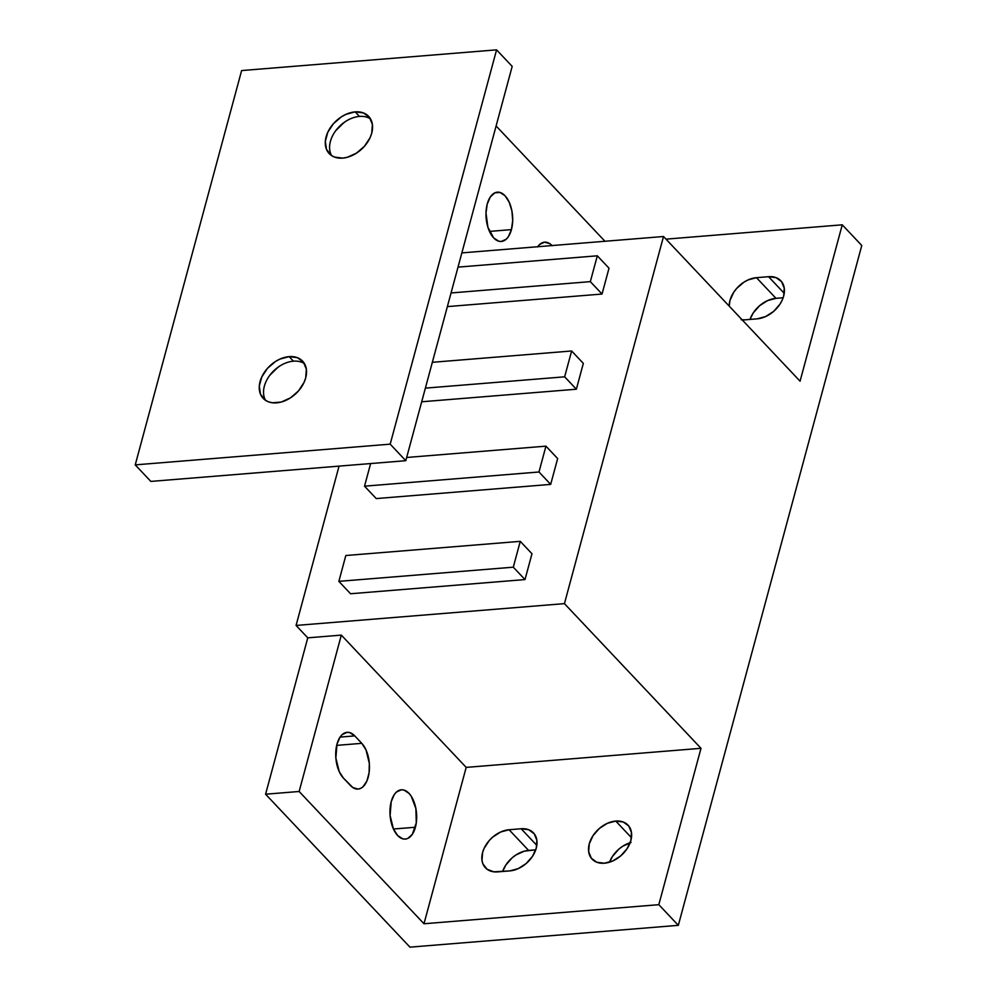<?xml version="1.0" encoding="UTF-8"?>
<svg xmlns="http://www.w3.org/2000/svg" width="997" height="997" viewBox="0 0 997 997"><rect width="100%" height="100%" fill="white"/><g stroke="black" fill="none" stroke-linecap="round" stroke-linejoin="round"><path stroke-width="1.5" d="M343.392 778.059A24.726 13.26 -94.6 0 1 336.986 744.161L335.864 758.032L339.204 771.541L343.392 778.059L352.888 787.593L358.097 789.063L360.64 788.378L363.008 786.783L366.859 781.1L369.077 772.874L369.326 763.366L365.986 749.856L361.786 743.338L354.77 735.898L349.71 732.608L347.093 732.334L342.183 734.615L340.077 737.07L336.986 744.161A24.726 13.26 -94.6 0 1 347.081 732.334A24.726 13.26 -94.6 0 1 354.77 735.898L340.064 737.095L354.77 735.898L361.786 743.338A24.726 13.26 -94.6 0 1 369.326 770.556A24.726 13.26 -94.6 0 1 358.11 789.063A24.726 13.26 -94.6 0 1 350.421 785.499L343.392 778.059M415.413 827.248L393.454 829.03L397.629 835.511L402.688 838.813L405.305 839.075L407.848 838.402L412.322 834.339L416.285 822.886L415.886 808.592L411.25 796.267L409.007 793.363L403.947 790.06L401.33 789.786L396.42 792.067L394.313 794.534L391.223 801.625A24.726 13.26 -94.6 0 1 401.317 789.798A24.726 13.26 -94.6 0 1 414.029 801.875A24.726 13.26 -94.6 0 1 415.413 827.248A24.726 13.26 -94.6 0 1 405.318 839.075A24.726 13.26 -94.6 0 1 392.606 826.987A24.726 13.26 -94.6 0 1 391.223 801.625L390.101 815.484L393.429 829.006L415.413 827.248M511.436 229.622L489.477 231.416L511.436 229.622L512.695 220.586L511.922 210.965L509.23 202.241L505.03 195.736L499.971 192.433L494.811 192.845L490.35 196.907L487.246 203.999A24.726 13.26 -94.6 0 1 497.341 192.172A24.726 13.26 -94.6 0 1 510.053 204.26A24.726 13.26 -94.6 0 1 511.436 229.622A24.726 13.26 -94.6 0 1 501.341 241.461L506.239 239.18L508.345 236.713L511.436 229.622M630.129 842.752A24.726 17.335 -43.3 0 0 609.516 862.206L612.544 856.311L618.888 849.108L622.751 846.229L631.101 842.465M615.76 821.067L631.437 837.679L615.76 821.067L607.36 823.323L599.384 828.432L593.028 835.636L589.264 843.836L588.679 851.774L591.346 858.243L596.854 862.255L604.381 863.215A24.726 17.335 136.7 0 1 592.093 859.115A24.726 17.335 136.7 0 1 592.604 836.309A24.726 17.335 136.7 0 1 615.76 821.067A24.726 17.335 136.7 0 1 628.048 825.167A24.726 17.335 136.7 0 1 627.537 847.973A24.726 17.335 136.7 0 1 604.381 863.215L612.769 860.972L620.757 855.85L627.113 848.646L630.864 840.459L631.462 832.52L628.795 826.039L623.287 822.027L615.76 821.067M663.504 236.513L564.439 603.634L296.072 625.443L339.055 466.122L296.072 625.443L307.774 637.843L341.323 635.114L299.137 791.481L265.588 794.21L307.774 637.843L265.588 794.21L409.954 947.15L678.321 925.341L861.769 245.486L678.321 925.341L658.818 904.678L701.003 748.311L564.439 603.634L663.504 236.513L800.068 381.19L842.253 224.824L800.068 381.19L663.504 236.513L461.86 252.889L663.504 236.513M447.379 306.602L602.038 294.04L609.017 268.205L602.038 294.04L447.379 306.602M421.694 401.779L576.366 389.216L583.332 363.382L576.366 389.216L421.694 401.779M376.243 498.575L550.68 484.392L557.647 458.558L545.945 446.158L406.664 457.473L545.945 446.158L557.647 458.558L550.68 484.392L538.978 471.992L545.945 446.158L538.978 471.992L550.68 484.392L376.243 498.575L364.528 486.175L538.978 471.992L364.528 486.175L376.243 498.575M350.558 593.751L524.995 579.581L531.974 553.746L520.26 541.346L345.822 555.516L338.855 581.351L513.293 567.181L520.26 541.346L345.822 555.516L338.855 581.351L513.293 567.181L520.26 541.346L531.974 553.746L524.995 579.581L513.293 567.181L524.995 579.581L350.558 593.751L338.855 581.351L350.558 593.751M665.984 239.143L842.253 224.824L861.769 245.486L842.253 224.824L665.984 239.143M757.172 318.841L765.559 316.585L773.547 311.475L779.903 304.272L782.147 300.222L783.654 296.072L784.253 288.145L781.586 281.665L776.077 277.652L768.55 276.692L756.474 277.677L748.074 279.92L743.949 282.163L736.646 288.445L733.742 292.246L729.978 300.433L729.218 306.129A24.726 17.335 136.7 0 1 756.474 277.677L775.978 298.34L783.144 297.754L775.978 298.34A24.726 17.335 -43.3 0 0 750.006 319.426L753.246 312.908L759.602 305.705L767.59 300.596L775.978 298.34L756.474 277.677L768.55 276.692L784.228 293.305L768.55 276.692A24.726 17.335 136.7 0 1 780.838 280.793A24.726 17.335 136.7 0 1 780.327 303.599A24.726 17.335 136.7 0 1 757.172 318.841L745.095 319.825L757.172 318.841M741.145 319.75L745.095 319.825A24.726 17.335 136.7 0 1 742.167 319.85M496.107 125.971L604.955 241.274L496.107 125.971M552.238 245.748L549.771 243.654L544.561 242.184L539.664 244.464L537.557 246.92M487.246 203.999L485.988 213.034L487.894 227.216L493.652 237.884L498.724 241.187L501.341 241.461A24.726 13.26 -94.6 0 1 488.63 229.372A24.726 13.26 -94.6 0 1 487.246 203.999M502.625 871.49L505.865 864.972L512.209 857.769L516.072 854.89L524.422 851.139L535.75 849.818L528.584 850.404A24.726 17.335 -43.3 0 0 502.625 871.49M658.818 904.678L423.987 923.758L466.185 767.391L701.003 748.311L658.818 904.678L678.321 925.341L409.954 947.15L265.588 794.21L299.137 791.481L341.323 635.114L466.185 767.391L423.987 923.758L299.137 791.481L423.987 923.758L658.818 904.678M509.779 870.904L518.178 868.649L526.154 863.539L532.51 856.336L536.261 848.135L536.86 840.197L534.193 833.729L528.684 829.716L521.157 828.756L509.081 829.741L500.681 831.984L492.705 837.106L489.253 840.508L484.106 848.36L482.598 852.497L482 860.436L482.934 863.925L487.109 869.272L493.752 871.814L509.779 870.904L497.702 871.889A24.726 17.335 136.7 0 1 485.414 867.776A24.726 17.335 136.7 0 1 485.925 844.982A24.726 17.335 136.7 0 1 509.081 829.741L528.584 850.404L509.081 829.741L521.157 828.756L536.835 845.369L521.157 828.756A24.726 17.335 136.7 0 1 533.445 832.856A24.726 17.335 136.7 0 1 532.934 855.663A24.726 17.335 136.7 0 1 509.779 870.904M307.774 637.843L341.323 635.114L466.185 767.391L701.003 748.311L564.439 603.634L296.072 625.443L307.774 637.843M451.055 292.956L590.336 281.64L602.038 294.04L590.336 281.64L597.315 255.805L609.017 268.205L597.315 255.805L458.022 267.121L597.315 255.805L590.336 281.64L451.055 292.956M425.37 388.132L564.651 376.816L576.366 389.216L564.651 376.816L571.63 350.981L583.332 363.382L571.63 350.981L432.349 362.297L571.63 350.981L564.651 376.816L425.37 388.132M370.635 463.555L364.528 486.175L370.635 463.555M537.695 246.733A24.726 13.26 -94.6 0 1 544.561 242.184A24.726 13.26 -94.6 0 1 552.064 245.561M336.687 745.382L361.786 743.338L336.687 745.382M265.588 400.37A27.118 19.018 136.7 0 1 270.835 373.975A27.118 19.018 136.7 0 1 277.827 367.37A27.118 19.018 136.7 0 1 293.417 361.176A27.118 19.018 -43.3 0 0 269.227 376.068A27.118 19.018 -43.3 0 0 265.588 400.37M279.272 366.373A50.249 35.244 -43.3 0 0 269.751 375.358M276.655 402.85A27.118 19.018 136.7 0 1 263.171 398.351A27.118 19.018 136.7 0 1 263.731 373.339A27.118 19.018 136.7 0 1 289.13 356.627L293.417 361.176L289.13 356.627L279.92 359.094L275.396 361.55L267.383 368.441L261.737 377.053L259.295 386.063L260.454 394.127L265.028 399.984L268.392 401.803L272.318 402.776L281.216 402.053L290.376 397.928L298.39 391.036L304.048 382.437L305.705 377.888L306.353 369.177L303.424 362.085L297.38 357.674L289.13 356.627A27.118 19.018 136.7 0 1 302.602 361.126A27.118 19.018 136.7 0 1 302.041 386.138A27.118 19.018 136.7 0 1 276.655 402.85M331.627 155.619A27.118 19.018 136.7 0 1 336.874 129.236A27.118 19.018 136.7 0 1 343.865 122.619A27.118 19.018 136.7 0 1 359.456 116.425A27.118 19.018 -43.3 0 0 335.266 131.33A27.118 19.018 -43.3 0 0 331.627 155.619M345.311 121.622A50.249 35.244 -43.3 0 0 335.79 130.607L342.818 123.665M342.694 158.112A27.118 19.018 136.7 0 1 329.209 153.6A27.118 19.018 136.7 0 1 329.77 128.588A27.118 19.018 136.7 0 1 355.169 111.876L359.456 116.425L355.169 111.876L345.959 114.343L341.435 116.799L333.422 123.69L327.776 132.302L325.334 141.325L326.493 149.376L331.066 155.245L334.431 157.052L342.694 158.112L347.255 157.302L356.415 153.177L364.428 146.297L370.086 137.686L371.744 133.137L372.392 124.438L369.463 117.334L363.419 112.923L355.169 111.876A27.118 19.018 136.7 0 1 368.641 116.375A27.118 19.018 136.7 0 1 368.08 141.387A27.118 19.018 136.7 0 1 342.694 158.112M135.231 464.876L150.846 481.414L135.231 464.876L390.188 444.163L496.581 49.85L241.623 70.563L135.231 464.876L241.623 70.563L496.581 49.85L512.184 66.388L496.581 49.85L390.188 444.163L405.791 460.701L390.188 444.163L135.231 464.876M512.184 66.388L405.791 460.701L150.846 481.414L405.791 460.701L512.184 66.388M276.78 368.416L269.776 375.333M370.523 118.905A27.118 19.018 -43.3 0 0 359.456 116.425A27.118 19.018 136.7 0 1 370.523 118.905M304.484 363.656A27.118 19.018 -43.3 0 0 293.417 361.176A27.118 19.018 136.7 0 1 304.484 363.656"/></g></svg>
